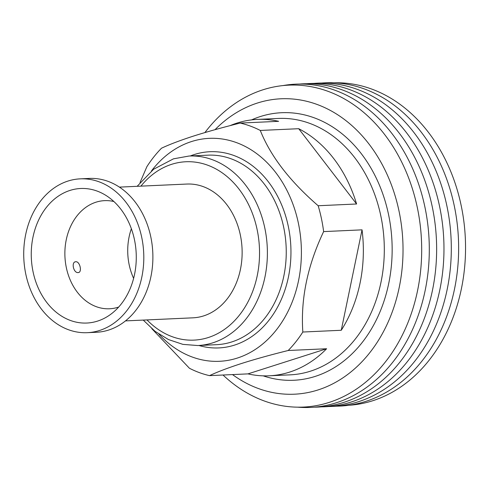 <?xml version="1.0" encoding="UTF-8"?>
<svg xmlns="http://www.w3.org/2000/svg" width="490" height="490" viewBox="0 0 490 490"><rect width="100%" height="100%" fill="white"/><g stroke="black" fill="none" stroke-linecap="round" stroke-linejoin="round"><path stroke-width="0.73" d="M125.489 320.895L192.974 317.826A66.959 52.179 -92.6 0 0 203.62 315.909A66.959 52.179 -92.6 0 0 241.46 241.668A66.959 52.179 -92.6 0 0 186.886 184.05L119.401 187.119M78.106 272.569C73.445 273.181 71.007 261.697 75.821 261.74C80.023 261.286 82.436 272.759 78.106 272.569L78.651 272.471M75.264 261.844L75.821 261.74M87.263 332.685L96.34 332.275A76.997 60.007 -92.6 0 0 108.59 330.07A76.997 60.007 -92.6 0 0 152.108 244.694A76.997 60.007 -92.6 0 0 89.345 178.434L80.262 178.85A76.997 60.007 -92.6 0 0 68.018 181.049A76.997 60.007 -92.6 0 0 24.5 266.425A76.997 60.007 -92.6 0 0 87.263 332.685A76.997 60.007 -92.6 0 0 99.507 330.487A76.997 60.007 -92.6 0 0 143.025 245.11A76.997 60.007 -92.6 0 0 80.262 178.85M113.888 201.531A54.121 42.177 -92.6 0 0 104.615 200.643A54.121 42.177 -92.6 0 0 96.009 202.186A54.121 42.177 -92.6 0 0 65.421 262.199A54.121 42.177 -92.6 0 0 109.533 308.774A54.121 42.177 -92.6 0 0 118.145 307.224A54.121 42.177 -92.6 0 0 118.684 307.046M97.535 321.109A67.338 52.479 -92.6 0 0 109.65 315.076A67.338 52.479 -92.6 0 0 136.189 253.385A67.338 52.479 -92.6 0 0 104.156 194.352A67.338 52.479 -92.6 0 0 69.99 190.426A67.338 52.479 -92.6 0 0 33.087 271.925A67.338 52.479 -92.6 0 0 97.535 321.109M131.363 228.732A54.121 42.177 -92.6 0 0 133.617 278.369M230.079 125.642A128.331 100.009 87.4 0 1 237.038 123.07A128.331 100.009 87.4 0 1 257.446 119.401A128.331 100.009 87.4 0 1 278.614 121.318L240.192 123.07C223.066 127.314 207.638 131.602 193.924 135.938C180.583 140.238 169.779 144.323 161.516 148.201A128.331 100.009 87.4 0 0 146.878 166.68L140.042 182.507M356.591 203.993L298.71 128.699A128.331 100.009 87.4 0 1 356.591 203.993L318.169 205.739C289.743 181.116 270.449 156.016 260.288 130.45L298.71 128.699M341.254 330.272L362.049 229.847A128.331 100.009 87.4 0 1 341.254 330.272L302.832 332.024C300.572 299.041 307.506 265.562 323.627 231.599L362.049 229.847M247.94 373.882L326.616 348.751A128.331 100.009 87.4 0 1 289.523 372.13A128.331 100.009 87.4 0 1 269.108 375.799A128.331 100.009 87.4 0 1 247.94 373.882L209.518 375.634C217.683 371.794 228.463 367.714 241.852 363.39C255.468 359.084 270.915 354.785 288.2 350.497L326.616 348.751M151.82 328.68L189.428 368.253A128.331 100.009 87.4 0 0 209.518 375.634M158.876 334.094A111.591 86.969 -92.6 0 0 237.197 358.11A111.591 86.969 -92.6 0 0 298.355 223.048A111.591 86.969 -92.6 0 0 191.559 141.543A111.591 86.969 -92.6 0 0 151.453 170.949M215.012 129.685A147.864 115.23 87.4 0 1 257.495 103.01A147.864 115.23 87.4 0 1 399.001 211.006A147.864 115.23 87.4 0 1 317.961 389.966A147.864 115.23 87.4 0 1 232.505 374.587M283.049 85.566A161.798 126.095 87.4 0 1 426.465 215.288A161.798 126.095 87.4 0 1 336.214 402.792A161.798 126.095 87.4 0 1 297.681 407.172M223.017 375.015A161.13 125.575 -92.6 0 0 328.986 402.468A161.13 125.575 -92.6 0 0 417.296 207.442A161.13 125.575 -92.6 0 0 263.087 89.756A161.13 125.575 -92.6 0 0 204.906 132.57M299.445 84.053A161.798 126.095 87.4 0 1 434.685 220.727A161.798 126.095 87.4 0 1 343.551 402.462A161.798 126.095 87.4 0 1 314.145 407.184M306.783 83.723A161.798 126.095 87.4 0 1 442.017 220.39A161.798 126.095 87.4 0 1 350.883 402.125A161.798 126.095 87.4 0 1 321.483 406.853M314.115 83.386A161.798 126.095 87.4 0 1 449.355 220.059A161.798 126.095 87.4 0 1 358.221 401.794A161.798 126.095 87.4 0 1 328.815 406.516M321.452 83.055A161.798 126.095 87.4 0 1 456.686 219.722A161.798 126.095 87.4 0 1 365.552 401.457A161.798 126.095 87.4 0 1 336.152 406.185M333.917 82.816A161.418 125.795 87.4 0 1 464.03 222.785A161.418 125.795 87.4 0 1 372.676 400.759A161.418 125.795 87.4 0 1 348.586 405.291M240.192 123.07A128.331 100.009 87.4 0 1 260.288 130.45M318.169 205.739A128.331 100.009 87.4 0 1 323.627 231.599M302.832 332.024A128.331 100.009 87.4 0 1 288.2 350.497M190.273 155.967A98.202 76.532 87.4 0 1 194.297 154.534A98.202 76.532 87.4 0 1 288.279 226.257A98.202 76.532 87.4 0 1 234.459 345.119A98.202 76.532 87.4 0 1 198.897 345.481M231.678 341.965A94.852 73.923 -92.6 0 0 285.284 236.786A94.852 73.923 -92.6 0 0 207.974 155.165L189.109 156.022A94.852 73.923 87.4 0 1 266.425 237.65A94.852 73.923 87.4 0 1 212.819 342.822A94.852 73.923 87.4 0 1 197.733 345.536L216.592 344.678A94.852 73.923 -92.6 0 0 231.678 341.965M147 319.915A89.272 69.574 -92.6 0 0 208.183 337.567A89.272 69.574 -92.6 0 0 257.109 229.516A89.272 69.574 -92.6 0 0 171.672 164.309A89.272 69.574 -92.6 0 0 140.918 186.145M251.548 119.897A133.911 104.358 87.4 0 1 260.343 116.547A133.911 104.358 87.4 0 1 388.503 214.351A133.911 104.358 87.4 0 1 315.113 376.43A133.911 104.358 87.4 0 1 263.191 375.848M269.108 375.799L290.068 374.85A128.331 100.009 -92.6 0 0 310.476 371.175A128.331 100.009 -92.6 0 0 383.002 228.879A128.331 100.009 -92.6 0 0 278.4 118.445L257.446 119.401M189.109 156.022L173.472 158.834L153.615 169.24L137.151 186.316M143.239 320.086L155.097 331.356L168.48 339.564L182.886 344.366L197.733 345.536"/></g></svg>
